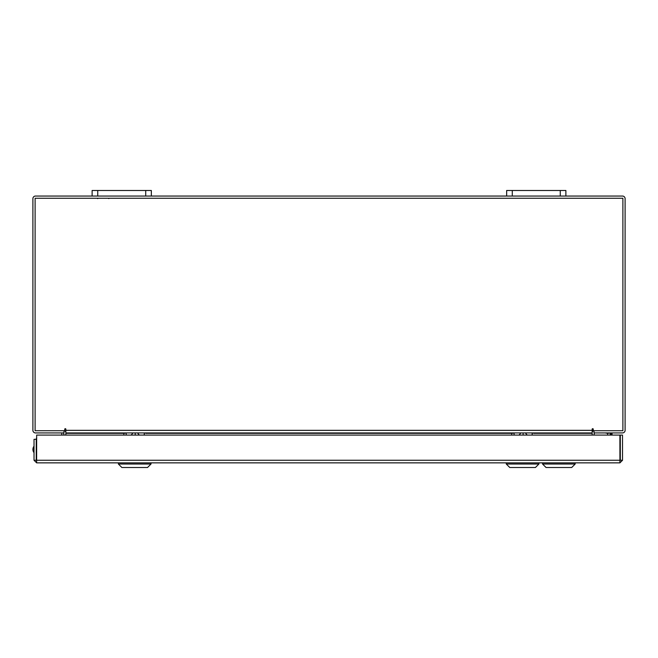 <?xml version="1.0" encoding="UTF-8"?>
<svg xmlns="http://www.w3.org/2000/svg" width="658" height="658" viewBox="0 0 658 658"><rect width="100%" height="100%" fill="white"/><g stroke="black" fill="none" stroke-linecap="round" stroke-linejoin="round"><path stroke-width="0.99" d="M560.254 196.051L560.254 190.491L565.88 190.491L565.88 196.051L506.66 196.051L506.66 190.491L512.286 190.491L512.286 196.051M560.254 190.491L512.286 190.491M145.714 196.051L145.714 190.491L151.34 190.491L151.34 196.051L92.12 196.051L92.12 190.491L97.746 190.491L97.746 196.051M145.714 190.491L97.746 190.491M36.626 460.641L36.626 462.854L34.027 460.255L619.894 460.255L619.926 462.854L36.626 462.854L36.659 435.086L619.894 435.086L619.926 462.854L622.526 460.255L620.313 460.255L620.313 435.086L622.526 435.086L622.526 460.255M34.027 460.255L34.027 439.314L36.239 439.314L36.659 437.463M36.239 460.255L36.239 439.314M63.612 432.931L63.999 435.086M594.001 435.086L594.388 432.931M565.88 196.051L622.501 196.051A2.599 2.599 0 0 1 625.1 198.65L625.1 430.34A2.599 2.599 0 0 1 622.501 432.931L594.001 432.931L594.001 430.719M63.999 430.719L63.999 432.931L35.499 432.931A2.599 2.599 0 0 1 32.9 430.34L32.9 198.65A2.599 2.599 0 0 1 35.499 196.051L92.12 196.051M506.66 196.051L151.34 196.051M65.849 431.993A2.599 2.599 0 0 0 63.999 430.751M594.001 430.751A2.599 2.599 0 0 0 592.151 431.993M593.253 429.23A0.551 0.551 0 0 0 592.702 428.679A0.551 0.551 0 0 0 592.151 429.23L592.151 432.931L65.849 432.931L65.849 429.23A0.551 0.551 0 0 0 65.298 428.679A0.551 0.551 0 0 0 64.747 429.23L64.747 430.719L35.113 430.719L35.113 198.264L622.887 198.264L622.887 430.719L593.253 430.719L593.253 429.23A0.551 0.551 0 0 0 592.702 428.679A0.551 0.551 0 0 0 592.151 429.23M534.477 433.318L592.151 433.318L592.151 435.086M65.849 435.086L65.849 433.318L123.852 433.318M65.849 429.23A0.551 0.551 0 0 0 65.298 428.679A0.551 0.551 0 0 0 64.747 429.23M36.659 451.52A5.33 5.33 0 0 1 36.239 449.455M61.786 432.931L61.786 435.086M36.659 452.745A5.914 5.914 0 0 1 36.239 452.013M575.191 464.013L571.695 467.509L546.05 467.509L542.554 464.013L575.191 464.013L575.191 462.854M611.356 432.931L611.537 435.086M610.246 432.931L607.647 433.375L605.22 432.931M593.648 430.825L592.151 430.554M592.151 430.209L593.253 430.209M610.714 435.086L610.895 432.931M538.91 464.013L535.415 467.509L509.769 467.509L506.273 464.013L538.91 464.013L538.91 462.854M534.452 432.931L534.477 433.375L531.763 432.931M525.397 432.931L527.181 435.086M523.11 432.931L523.102 434.872L523.612 435.086M514.498 432.931L511.743 433.375L511.718 432.931M522.6 435.086L523.102 434.872M519.08 435.086L520.865 432.931M151.019 464.013L147.524 467.509L121.878 467.509L118.382 464.013L151.019 464.013L151.019 462.854M146.561 432.931L146.586 433.375L143.872 432.931M137.506 432.931L139.29 435.086M135.219 432.931L135.211 434.872L135.721 435.086M126.607 432.931L123.852 433.375L123.827 432.931M134.709 435.086L135.211 434.872M131.189 435.086L132.974 432.931M34.027 446.206A5.33 5.33 0 0 0 34.027 452.696M36.239 454.382A5.33 5.33 0 0 0 36.659 454.538M146.586 433.318L511.743 433.318M65.849 430.34L592.151 430.34M607.647 433.375L607.647 435.086M610.205 433.063L610.205 435.086M612.039 433.063L612.039 435.086M511.743 433.375L511.743 435.086M514.095 433.063L514.095 435.086M532.166 433.063L532.166 435.086M123.852 433.375L123.852 435.086M126.204 433.063L126.204 435.086M144.275 433.063L144.275 435.086M108.85 198.593L108.233 198.264M97.598 198.593L98.215 198.264M506.273 464.013L506.273 462.854L506.273 464.013L509.769 467.509M542.554 464.013L542.554 462.854L542.554 464.013L546.05 467.509M612.055 433.137L612.055 435.086M118.382 464.013L118.382 462.854"/></g></svg>
